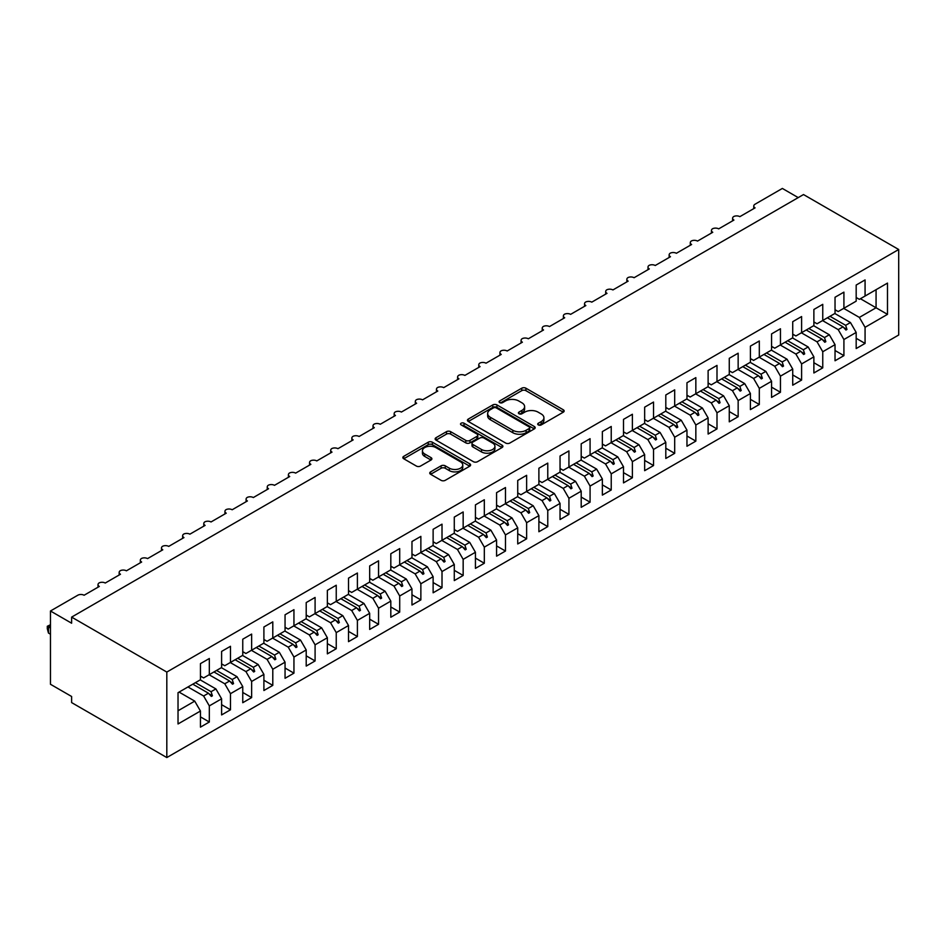 <?xml version="1.0" encoding="UTF-8"?>
<svg xmlns="http://www.w3.org/2000/svg" width="946" height="946" viewBox="0 0 946 946"><rect width="100%" height="100%" fill="white"/><g stroke="black" fill="none" stroke-linecap="round" stroke-linejoin="round"><path stroke-width="1.42" d="M538.309 424.92A2.058 1.183 0 0 0 541.218 424.92L563.284 412.184A2.933 1.691 0 0 0 564.147 410.978A2.933 1.691 0 0 0 563.284 409.784L525.905 388.203A2.933 1.691 0 0 0 521.754 388.203L499.701 400.938A2.058 1.183 0 0 0 499.098 401.778A2.058 1.183 0 0 0 499.701 402.618A2.058 1.183 0 0 0 502.598 402.618L505.46 400.974A9.401 5.428 0 0 1 518.751 400.974L521.861 402.771A9.401 5.428 0 0 1 524.616 406.603A9.401 5.428 0 0 1 521.861 410.446L519.011 412.089A2.058 1.183 0 0 0 518.408 412.929A2.058 1.183 0 0 0 519.011 413.769A2.058 1.183 0 0 0 521.908 413.769L524.77 412.125A9.401 5.428 0 0 1 538.061 412.125L541.171 413.922A9.401 5.428 0 0 1 543.926 417.754A9.401 5.428 0 0 1 541.171 421.597L538.309 423.24A2.058 1.183 0 0 0 537.718 424.08A2.058 1.183 0 0 0 538.309 424.92L538.309 423.24M430.607 471.877A2.933 1.691 0 0 0 429.744 473.083A2.933 1.691 0 0 0 430.607 474.277L441.096 480.332A2.933 1.691 0 0 0 445.247 480.332L469.748 466.189A2.933 1.691 0 0 0 470.611 464.983A2.933 1.691 0 0 0 469.748 463.788L432.369 442.208A2.933 1.691 0 0 0 428.219 442.208L403.717 456.35A2.933 1.691 0 0 0 402.854 457.557A2.933 1.691 0 0 0 403.717 458.751L416.382 466.059A2.933 1.691 0 0 0 420.532 466.059L431.021 460.016A2.933 1.691 0 0 0 431.884 458.81A2.933 1.691 0 0 0 431.021 457.616L424.742 453.985A7.852 4.529 0 0 1 422.436 450.781A7.852 4.529 0 0 1 427.285 446.595A7.852 4.529 0 0 1 435.846 447.576L460.454 461.778A7.852 4.529 0 0 1 462.76 464.983A7.852 4.529 0 0 1 457.911 469.181A7.852 4.529 0 0 1 449.35 468.187L445.247 465.822A2.933 1.691 0 0 0 441.096 465.822L430.607 471.877L430.607 474.277M898.7 249.508L166.815 672.062L166.815 757.557L898.7 335.002L898.7 249.508L803.509 194.557L71.624 617.111L71.624 623.213L50.469 610.998L77.761 595.247A4.482 2.59 180 0 1 84.099 595.247L99.33 586.449A4.482 2.59 0 0 1 98.017 584.616A4.482 2.59 0 0 1 99.129 582.913A4.482 2.59 180 0 1 105.254 583.032L120.485 574.246A4.482 2.59 0 0 1 119.172 572.413A4.482 2.59 0 0 1 120.284 570.698A4.482 2.59 180 0 1 126.409 570.816L141.64 562.03A4.482 2.59 0 0 1 140.327 560.198A4.482 2.59 0 0 1 141.439 558.495A4.482 2.59 180 0 1 147.564 558.613L162.795 549.815A4.482 2.59 0 0 1 161.482 547.982A4.482 2.59 0 0 1 162.594 546.28A4.482 2.59 180 0 1 168.719 546.398L183.95 537.6A4.482 2.59 0 0 1 182.637 535.767A4.482 2.59 0 0 1 183.737 534.064A4.482 2.59 180 0 1 189.874 534.183L205.105 525.397A4.482 2.59 0 0 1 203.78 523.564A4.482 2.59 0 0 1 204.892 521.849A4.482 2.59 180 0 1 211.017 521.967L226.248 513.181A4.482 2.59 0 0 1 224.935 511.348A4.482 2.59 0 0 1 226.047 509.646A4.482 2.59 180 0 1 232.172 509.764L247.403 500.966A4.482 2.59 0 0 1 246.09 499.133A4.482 2.59 0 0 1 247.202 497.43A4.482 2.59 180 0 1 253.327 497.549L268.558 488.751A4.482 2.59 0 0 1 267.245 486.918A4.482 2.59 0 0 1 268.357 485.215A4.482 2.59 180 0 1 274.482 485.333L289.713 476.536A4.482 2.59 0 0 1 288.4 474.715A4.482 2.59 0 0 1 289.511 473A4.482 2.59 180 0 1 295.637 473.118L310.867 464.332A4.482 2.59 0 0 1 309.543 462.499A4.482 2.59 0 0 1 310.655 460.797A4.482 2.59 180 0 1 316.78 460.915L332.011 452.117A4.482 2.59 0 0 1 330.698 450.284A4.482 2.59 0 0 1 331.81 448.581A4.482 2.59 180 0 1 337.935 448.7L353.165 439.902A4.482 2.59 0 0 1 351.853 438.069A4.482 2.59 0 0 1 352.964 436.366A4.482 2.59 180 0 1 359.09 436.484L374.32 427.687A4.482 2.59 0 0 1 373.008 425.854A4.482 2.59 0 0 1 374.119 424.151A4.482 2.59 180 0 1 380.245 424.269L395.475 415.483A4.482 2.59 0 0 1 394.163 413.65A4.482 2.59 0 0 1 395.274 411.936A4.482 2.59 180 0 1 401.4 412.054L416.63 403.268A4.482 2.59 0 0 1 415.318 401.435A4.482 2.59 0 0 1 416.417 399.732A4.482 2.59 180 0 1 422.555 399.851L437.785 391.053A4.482 2.59 0 0 1 436.461 389.22A4.482 2.59 0 0 1 437.572 387.517A4.482 2.59 180 0 1 443.698 387.635L458.928 378.838A4.482 2.59 0 0 1 457.616 377.005A4.482 2.59 0 0 1 458.727 375.302A4.482 2.59 180 0 1 464.853 375.42L480.083 366.634A4.482 2.59 0 0 1 478.771 364.801A4.482 2.59 0 0 1 479.882 363.087A4.482 2.59 180 0 1 486.008 363.205L501.238 354.419A4.482 2.59 0 0 1 499.926 352.586A4.482 2.59 0 0 1 501.037 350.883A4.482 2.59 180 0 1 507.162 351.001L522.393 342.204A4.482 2.59 0 0 1 521.08 340.371A4.482 2.59 0 0 1 522.192 338.668A4.482 2.59 180 0 1 528.317 338.786L543.548 329.988A4.482 2.59 0 0 1 542.235 328.156A4.482 2.59 0 0 1 543.335 326.453A4.482 2.59 180 0 1 549.472 326.571L564.691 317.773A4.482 2.59 0 0 1 563.378 315.952A4.482 2.59 0 0 1 564.49 314.238A4.482 2.59 180 0 1 570.615 314.356L585.846 305.57A4.482 2.59 0 0 1 584.533 303.737A4.482 2.59 0 0 1 585.645 302.034A4.482 2.59 180 0 1 591.77 302.152L607.001 293.355A4.482 2.59 0 0 1 605.688 291.522A4.482 2.59 0 0 1 606.8 289.819A4.482 2.59 180 0 1 612.925 289.937L628.156 281.139A4.482 2.59 0 0 1 626.843 279.307A4.482 2.59 0 0 1 627.955 277.604A4.482 2.59 180 0 1 634.08 277.722L649.311 268.924A4.482 2.59 0 0 1 647.998 267.091A4.482 2.59 0 0 1 649.098 265.388A4.482 2.59 180 0 1 655.235 265.507L670.466 256.721A4.482 2.59 0 0 1 669.141 254.888A4.482 2.59 0 0 1 670.253 253.173A4.482 2.59 180 0 1 676.378 253.292L691.609 244.506A4.482 2.59 0 0 1 690.296 242.673A4.482 2.59 0 0 1 691.408 240.97A4.482 2.59 180 0 1 697.533 241.088L712.764 232.29A4.482 2.59 0 0 1 711.451 230.457A4.482 2.59 0 0 1 712.563 228.755A4.482 2.59 180 0 1 718.688 228.873L733.919 220.075A4.482 2.59 0 0 1 732.606 218.242A4.482 2.59 0 0 1 733.718 216.539A4.482 2.59 180 0 1 739.843 216.658L755.074 207.872A4.482 2.59 0 0 1 753.761 206.039A4.482 2.59 0 0 1 755.074 204.206L782.354 188.443L798.223 197.608M166.815 672.062L71.624 617.111M505.661 443.047A2.933 1.691 0 0 0 509.823 443.047L534.313 428.905A2.933 1.691 0 0 0 535.176 427.71A2.933 1.691 0 0 0 534.313 426.504L496.946 404.923A2.933 1.691 0 0 0 492.795 404.923L468.294 419.078A2.933 1.691 0 0 0 467.43 420.272A2.933 1.691 0 0 0 468.294 421.467L505.661 443.047M461.955 425.357A2.058 1.183 0 0 1 464.037 425.653L464.037 423.205L502.03 445.152A2.933 1.691 0 0 1 502.894 446.346A2.933 1.691 0 0 1 502.03 447.541L477.529 461.683A2.933 1.691 0 0 1 473.378 461.683L436.011 440.115L436.011 437.714A2.933 1.691 0 0 0 435.148 438.909A2.933 1.691 0 0 0 436.011 440.115M436.011 437.714L446.488 431.66A2.933 1.691 0 0 1 450.639 431.66L465.799 440.41A2.933 1.691 0 0 0 469.949 440.41L476.914 436.39A2.933 1.691 0 0 0 477.765 435.195A2.933 1.691 0 0 0 476.914 434.001L461.128 424.884A2.058 1.183 0 0 1 460.525 424.045A2.058 1.183 0 0 1 461.802 422.957A2.058 1.183 0 0 1 464.037 423.205M200.446 676.094L203.615 677.927L209.326 674.628L209.326 658.511L200.446 663.631L200.446 679.76L178.025 692.697L178.025 723.962L200.446 711.025L194.734 701.128L179.078 692.094M200.446 716.879L209.326 722.011L209.326 705.893L221.601 698.81L215.889 688.913L200.233 679.878M187.97 686.962L203.615 695.996L209.326 705.893M221.601 663.879L224.77 665.712L230.481 662.413L230.481 646.295L221.601 651.427L221.601 667.545L209.326 674.628M221.601 704.675L230.481 709.796L230.481 693.678L242.755 686.595L237.044 676.709L221.388 667.663M209.113 674.746L224.77 683.792L230.481 693.678M242.755 651.664L245.925 653.497L251.636 650.198L251.636 634.08L242.755 639.212L242.755 655.33L230.481 662.413M242.755 692.46L251.636 697.592L251.636 681.463L263.899 674.38L258.187 664.494L242.543 655.46M230.268 662.543L245.925 671.577L251.636 681.463M263.899 639.461L267.079 641.293L272.791 637.994L272.791 621.865L263.899 626.997L263.899 643.114L251.636 650.198M263.899 680.245L272.791 685.377L272.791 669.26L285.053 662.176L279.342 652.279L263.698 643.245M251.423 650.328L267.079 659.362L272.791 669.26M285.053 627.245L288.234 629.078L293.946 625.779L293.946 609.662L285.053 614.782L285.053 630.911L272.791 637.994M285.053 668.03L293.946 673.162L293.946 657.044L306.208 649.961L300.497 640.064L284.841 631.029M272.578 638.112L288.234 647.147L293.946 657.044M306.208 615.03L309.377 616.863L315.089 613.564L315.089 597.446L306.208 602.578L306.208 618.696L293.946 625.779M306.208 655.826L315.089 660.947L315.089 644.829L327.363 637.746L321.652 627.848L305.996 618.814M293.733 625.897L309.377 634.932L315.089 644.829M327.363 602.815L330.532 604.648L336.244 601.349L336.244 585.231L327.363 590.363L327.363 606.481L315.089 613.564M327.363 643.611L336.244 648.743L336.244 632.614L348.518 625.531L342.807 615.645L327.15 606.599M314.876 613.682L330.532 622.728L336.244 632.614M348.518 590.611L351.687 592.433L357.399 589.145L357.399 573.016L348.518 578.148L348.518 594.265L336.244 601.349M348.518 631.396L357.399 636.528L357.399 620.41L369.673 613.327L363.962 603.43L348.305 594.395M336.031 601.479L351.687 610.513L357.399 620.41M369.673 578.396L372.842 580.229L378.554 576.93L378.554 560.812L369.673 565.933L369.673 582.062L357.399 589.145M369.673 619.181L378.554 624.313L378.554 608.195L390.816 601.112L385.105 591.215L369.46 582.18M357.186 589.263L372.842 598.298L378.554 608.195M390.816 566.181L393.997 568.014L399.709 564.715L399.709 548.597L390.816 553.729L390.816 569.847L378.554 576.93M390.816 606.965L399.709 612.097L399.709 595.98L411.971 588.897L406.26 578.999L390.603 569.965M378.341 577.048L393.997 586.082L399.709 595.98M411.971 553.966L415.152 555.799L420.864 552.499L420.864 536.382L411.971 541.514L411.971 557.632L399.709 564.715M411.971 594.762L420.864 599.882L420.864 583.765L433.126 576.682L427.415 566.796L411.758 557.75M399.496 564.833L415.152 573.879L420.864 583.765M433.126 541.751L436.295 543.583L442.007 540.296L442.007 524.167L433.126 529.299L433.126 545.416L420.864 552.499M433.126 582.547L442.007 587.679L442.007 571.55L454.281 564.466L448.57 554.581L432.913 545.546M420.651 552.63L436.295 561.664L442.007 571.55M454.281 529.547L457.45 531.38L463.162 528.081L463.162 511.952L454.281 517.084L454.281 533.213L442.007 540.296M454.281 570.332L463.162 575.464L463.162 559.346L475.436 552.263L469.724 542.365L454.068 533.331M441.794 540.414L457.45 549.449L463.162 559.346M475.436 517.332L478.605 519.165L484.317 515.866L484.317 499.748L475.436 504.868L475.436 520.998L463.162 528.081M475.436 558.116L484.317 563.248L484.317 547.131L496.579 540.048L490.879 530.15L475.223 521.116M462.949 528.199L478.605 537.233L484.317 547.131M496.579 505.117L499.76 506.95L505.471 503.65L505.471 487.533L496.579 492.665L496.579 508.782L484.317 515.866M496.579 545.913L505.471 551.033L505.471 534.916L517.734 527.833L512.023 517.947L496.378 508.901M484.104 515.984L499.76 525.03L505.471 534.916M517.734 492.901L520.915 494.734L526.626 491.435L526.626 475.318L517.734 480.45L517.734 496.567L505.471 503.65M517.734 533.698L526.626 538.83L526.626 522.7L538.889 515.617L533.177 505.732L517.521 496.697M505.259 503.78L520.915 512.815L526.626 522.7M538.889 480.698L542.058 482.531L547.769 479.232L547.769 463.102L538.889 468.235L538.889 484.352L526.626 491.435M538.889 521.483L547.769 526.615L547.769 510.497L560.044 503.414L554.332 493.516L538.676 484.482M526.414 491.565L542.058 500.6L547.769 510.497M560.044 468.483L563.213 470.316L568.924 467.017L568.924 450.899L560.044 456.019L560.044 472.149L547.769 479.232M560.044 509.267L568.924 514.399L568.924 498.282L581.199 491.199L575.487 481.301L559.831 472.267M547.568 479.35L563.213 488.384L568.924 498.282M581.199 456.268L584.368 458.101L590.079 454.801L590.079 438.684L581.199 443.816L581.199 459.933L568.924 467.017M581.199 497.064L590.079 502.184L590.079 486.067L602.354 478.983L596.642 469.098L580.986 460.052M568.712 467.135L584.368 476.181L590.079 486.067M602.354 444.052L605.523 445.885L611.234 442.586L611.234 426.469L602.354 431.601L602.354 447.718L590.079 454.801M602.354 484.849L611.234 489.981L611.234 473.851L623.497 466.768L617.785 456.883L602.141 447.836M589.866 454.92L605.523 463.966L611.234 473.851M623.497 431.849L626.678 433.67L632.389 430.383L632.389 414.253L623.497 419.385L623.497 435.503L611.234 442.586M623.497 472.633L632.389 477.765L632.389 461.648L644.652 454.565L638.94 444.667L623.296 435.633M611.021 442.716L626.678 451.75L632.389 461.648M644.652 419.634L647.833 421.467L653.544 418.167L653.544 402.05L644.652 407.17L644.652 423.3L632.389 430.383M644.652 460.418L653.544 465.55L653.544 449.433L665.807 442.35L660.095 432.452L644.439 423.418M632.176 430.501L647.833 439.535L653.544 449.433M665.807 407.419L668.976 409.251L674.687 405.952L674.687 389.835L665.807 394.967L665.807 411.084L653.544 418.167M665.807 448.215L674.687 453.335L674.687 437.218L686.962 430.134L681.25 420.237L665.594 411.203M653.331 418.286L668.976 427.32L674.687 437.218M686.962 395.203L690.131 397.036L695.842 393.737L695.842 377.62L686.962 382.752L686.962 398.869L674.687 405.952M686.962 436L695.842 441.132L695.842 425.002L708.116 417.919L702.405 408.033L686.749 398.987M674.474 406.07L690.131 415.117L695.842 425.002M708.116 382.988L711.286 384.821L716.997 381.534L716.997 365.404L708.116 370.536L708.116 386.654L695.842 393.737M708.116 423.784L716.997 428.916L716.997 412.787L729.271 405.704L723.56 395.818L707.904 386.784M695.629 393.867L711.286 402.901L716.997 412.787M729.271 370.785L732.441 372.618L738.152 369.318L738.152 353.201L729.271 358.321L729.271 374.45L716.997 381.534M729.271 411.569L738.152 416.701L738.152 400.584L750.415 393.501L744.703 383.603L729.059 374.569M716.784 381.652L732.441 390.686L738.152 400.584M750.415 358.569L753.595 360.402L759.307 357.103L759.307 340.986L750.415 346.118L750.415 362.235L738.152 369.318M750.415 399.354L759.307 404.486L759.307 388.368L771.569 381.285L765.858 371.388L750.202 362.353M737.939 369.437L753.595 378.471L759.307 388.368M771.569 346.354L774.75 348.187L780.45 344.888L780.45 328.77L771.569 333.903L771.569 350.02L759.307 357.103M771.569 387.151L780.45 392.271L780.45 376.153L792.724 369.07L787.013 359.184L771.357 350.138M759.094 357.221L774.75 366.268L780.45 376.153M792.724 334.139L795.893 335.972L801.605 332.673L801.605 316.555L792.724 321.687L792.724 337.805L780.45 344.888M792.724 374.935L801.605 380.067L801.605 363.938L813.879 356.855L808.168 346.969L792.512 337.935M780.249 345.018L795.893 354.052L801.605 363.938M813.879 321.936L817.048 323.769L822.76 320.469L822.76 304.34L813.879 309.472L813.879 325.59L801.605 332.673M813.879 362.72L822.76 367.852L822.76 351.735L835.034 344.651L829.323 334.754L813.666 325.72M801.392 332.803L817.048 341.837L822.76 351.735M835.034 309.72L838.203 311.553L843.915 308.254L843.915 292.137L835.034 297.257L835.034 313.386L822.76 320.469M835.034 350.505L843.915 355.637L843.915 339.519L856.177 332.436L856.177 348.554L865.07 343.422L865.07 327.304L887.49 314.356L876.067 307.769L876.067 289.689L887.49 283.091L887.49 314.356M822.547 320.588L838.203 329.622L843.915 339.519M856.177 297.505L859.358 299.338L865.07 296.039L865.07 279.921L856.177 285.053L856.177 301.171L843.915 308.254M856.177 338.301L865.07 343.422M843.702 308.372L859.358 317.418L865.07 327.304M50.469 610.998L50.469 684.277L71.624 696.493L71.624 702.594L166.815 757.557M209.326 722.011L200.446 727.143L200.446 711.025M230.481 709.796L221.601 714.928L221.601 698.81M251.636 697.592L242.755 702.712L242.755 686.595M272.791 685.377L263.899 690.509L263.899 674.38M293.946 673.162L285.053 678.294L285.053 662.176M315.089 660.947L306.208 666.079L306.208 649.961M336.244 648.743L327.363 653.863L327.363 637.746M357.399 636.528L348.518 641.66L348.518 625.531M378.554 624.313L369.673 629.445L369.673 613.327M399.709 612.097L390.816 617.23L390.816 601.112M420.864 599.882L411.971 605.014L411.971 588.897M442.007 587.679L433.126 592.799L433.126 576.682M463.162 575.464L454.281 580.596L454.281 564.466M484.317 563.248L475.436 568.38L475.436 552.263M505.471 551.033L496.579 556.165L496.579 540.048M526.626 538.83L517.734 543.95L517.734 527.833M547.769 526.615L538.889 531.747L538.889 515.617M568.924 514.399L560.044 519.531L560.044 503.414M590.079 502.184L581.199 507.316L581.199 491.199M611.234 489.981L602.354 495.101L602.354 478.983M632.389 477.765L623.497 482.898L623.497 466.768M653.544 465.55L644.652 470.682L644.652 454.565M674.687 453.335L665.807 458.467L665.807 442.35M695.842 441.132L686.962 446.252L686.962 430.134M716.997 428.916L708.116 434.048L708.116 417.919M738.152 416.701L729.271 421.833L729.271 405.704M759.307 404.486L750.415 409.618L750.415 393.501M780.45 392.271L771.569 397.403L771.569 381.285M801.605 380.067L792.724 385.188L792.724 369.07M822.76 367.852L813.879 372.984L813.879 356.855M843.915 355.637L835.034 360.769L835.034 344.651M865.07 296.039L887.49 283.091M211.053 673.635L212.401 672.854M195.396 682.669L211.053 691.703L215.889 688.913M203.615 695.996L208.451 693.205L211.336 696.422L212.401 695.818L211.053 691.703M192.795 684.171L208.451 693.205M232.208 661.42L233.544 660.639M216.551 670.454L232.208 679.5L237.044 676.709M224.77 683.792L229.606 680.99L232.491 684.218L233.544 683.603L232.208 679.5M213.95 671.956L229.606 680.99M253.362 649.204L254.699 648.436M237.706 658.25L253.362 667.285L258.187 664.494M245.925 671.577L250.761 668.787L253.646 672.003L254.699 671.388L253.362 667.285M235.105 659.74L250.761 668.787M274.506 637.001L275.854 636.22M258.861 646.035L274.506 655.07L279.342 652.279M267.079 659.362L271.916 656.571L274.801 659.788L275.854 659.185L274.506 655.07M256.26 647.537L271.916 656.571M295.66 624.786L297.009 624.005M280.004 633.82L295.66 642.854L300.497 640.064M288.234 647.147L293.071 644.356L295.956 647.572L297.009 646.969L295.66 642.854M277.415 635.322L293.071 644.356M316.815 612.57L318.163 611.79M301.159 621.605L316.815 630.651L321.652 627.848M309.377 634.932L314.214 632.141L317.099 635.369L318.163 634.754L316.815 630.651M298.569 623.107L314.214 632.141M337.97 600.355L339.318 599.587M322.314 609.401L337.97 618.436L342.807 615.645M330.532 622.728L335.369 619.937L338.254 623.154L339.318 622.539L337.97 618.436M319.713 610.891L335.369 619.937M359.125 588.152L360.461 587.371M343.469 597.186L359.125 606.22L363.962 603.43M351.687 610.513L356.524 607.722L359.409 610.939L360.461 610.324L359.125 606.22M340.867 598.688L356.524 607.722M380.268 575.937L381.616 575.156M364.624 584.971L380.268 594.005L385.105 591.215M372.842 598.298L377.679 595.507L380.564 598.723L381.616 598.12L380.268 594.005M362.022 586.473L377.679 595.507M401.423 563.721L402.771 562.941M385.779 572.756L401.423 581.802L406.26 578.999M393.997 586.082L398.834 583.292L401.719 586.52L402.771 585.905L401.423 581.802M383.177 574.257L398.834 583.292M422.578 551.506L423.926 550.738M406.922 560.54L422.578 569.587L427.415 566.796M415.152 573.879L419.977 571.088L422.862 574.305L423.926 573.69L422.578 569.587M404.332 562.042L419.977 571.088M443.733 539.291L445.081 538.522M428.077 548.337L443.733 557.371L448.57 554.581M436.295 561.664L441.132 558.873L444.017 562.09L445.081 561.475L443.733 557.371M425.487 549.839L441.132 558.873M464.888 527.088L466.236 526.307M449.232 536.122L464.888 545.156L469.724 542.365M457.45 549.449L462.287 546.658L465.172 549.874L466.236 549.271L464.888 545.156M446.63 537.624L462.287 546.658M486.043 514.872L487.379 514.092M470.387 523.907L486.043 532.941L490.879 530.15M478.605 537.233L483.441 534.443L486.327 537.671L487.379 537.056L486.043 532.941M467.785 525.408L483.441 534.443M507.186 502.657L508.534 501.877M491.542 511.691L507.186 520.738L512.023 517.947M499.76 525.03L504.596 522.239L507.482 525.456L508.534 524.841L507.186 520.738M488.94 513.193L504.596 522.239M528.341 490.442L529.689 489.673M512.685 499.488L528.341 508.522L533.177 505.732M520.915 512.815L525.751 510.024L528.637 513.24L529.689 512.626L528.341 508.522M510.095 500.978L525.751 510.024M549.496 478.238L550.844 477.458M533.84 487.273L549.496 496.307L554.332 493.516M542.058 500.6L546.894 497.809L549.78 501.025L550.844 500.422L549.496 496.307M531.25 488.775L546.894 497.809M570.651 466.023L571.999 465.243M554.995 475.058L570.651 484.092L575.487 481.301M563.213 488.384L568.049 485.594L570.935 488.81L571.999 488.207L570.651 484.092M552.393 476.559L568.049 485.594M591.806 453.808L593.142 453.028M576.149 462.842L591.806 471.888L596.642 469.098M584.368 476.181L589.204 473.378L592.09 476.607L593.142 475.992L591.806 471.888M573.548 464.344L589.204 473.378M612.961 441.593L614.297 440.824M597.304 450.639L612.961 459.673L617.785 456.883M605.523 463.966L610.359 461.175L613.245 464.391L614.297 463.777L612.961 459.673M594.703 452.129L610.359 461.175M634.104 429.389L635.452 428.609M618.459 438.424L634.104 447.458L638.94 444.667M626.678 451.75L631.514 448.96L634.399 452.176L635.452 451.573L634.104 447.458M615.858 439.925L631.514 448.96M655.259 417.174L656.607 416.394M639.602 426.208L655.259 435.243L660.095 432.452M647.833 439.535L652.657 436.745L655.543 439.961L656.607 439.358L655.259 435.243M637.013 427.71L652.657 436.745M676.414 404.959L677.762 404.179M660.757 413.993L676.414 423.039L681.25 420.237M668.976 427.32L673.812 424.529L676.697 427.758L677.762 427.143L676.414 423.039M658.168 415.495L673.812 424.529M697.569 392.744L698.917 391.975M681.912 401.79L697.569 410.824L702.405 408.033M690.131 415.117L694.967 412.326L697.852 415.542L698.917 414.927L697.569 410.824M679.311 403.28L694.967 412.326M718.724 380.529L720.06 379.76M703.067 389.575L718.724 398.609L723.56 395.818M711.286 402.901L716.122 400.111L719.007 403.327L720.06 402.712L718.724 398.609M700.466 391.076L716.122 400.111M739.867 368.325L741.215 367.545M724.222 377.359L739.867 386.394L744.703 383.603M732.441 390.686L737.277 387.895L740.162 391.112L741.215 390.509L739.867 386.394M721.621 378.861L737.277 387.895M761.022 356.11L762.37 355.329M745.377 365.144L761.022 374.178L765.858 371.388M753.595 378.471L758.432 375.68L761.317 378.908L762.37 378.294L761.022 374.178M742.776 366.646L758.432 375.68M782.176 343.895L783.525 343.126M766.52 352.929L782.176 361.975L787.013 359.184M774.75 366.268L779.575 363.477L782.46 366.693L783.525 366.078L782.176 361.975M763.93 354.431L779.575 363.477M803.331 331.679L804.679 330.911M787.675 340.726L803.331 349.76L808.168 346.969M795.893 354.052L800.73 351.262L803.615 354.478L804.679 353.863L803.331 349.76M785.074 342.216L800.73 351.262M824.486 319.476L825.834 318.696M808.83 328.51L824.486 337.545L829.323 334.754M817.048 341.837L821.885 339.046L824.77 342.263L825.834 341.66L824.486 337.545M806.229 330.012L821.885 339.046M845.641 307.261L846.977 306.48M829.985 316.295L845.641 325.329L850.466 322.539L834.821 313.504M838.203 329.622L843.04 326.831L845.925 330.048L846.977 329.445L845.641 325.329M827.383 317.797L843.04 326.831M850.466 322.539L856.177 332.436M859.358 317.418L876.067 307.769L860.411 298.723M178.025 710.777L194.734 701.128M843.655 327.517L846.977 329.445M822.5 339.732L825.834 341.66M801.345 351.947L804.679 353.863M780.202 364.163L783.525 366.078M759.047 376.378L762.37 378.294M737.892 388.581L741.215 390.509M716.737 400.797L720.06 402.712M695.582 413.012L698.917 414.927M674.439 425.227L677.762 427.143M653.284 437.43L656.607 439.358M632.129 449.646L635.452 451.573M610.974 461.861L614.297 463.777M589.819 474.076L593.142 475.992M568.664 486.279L571.999 488.207M547.521 498.495L550.844 500.422M526.366 510.71L529.689 512.626M505.211 522.925L508.534 524.841M484.056 535.129L487.379 537.056M462.901 547.344L466.236 549.271M441.747 559.559L445.081 561.475M420.603 571.774L423.926 573.69M399.449 583.989L402.771 585.905M378.294 596.193L381.616 598.12M357.139 608.408L360.461 610.324M335.984 620.623L339.318 622.539M314.841 632.839L318.163 634.754M293.686 645.042L297.009 646.969M272.531 657.257L275.854 659.185M251.376 669.472L254.699 671.388M230.221 681.688L233.544 683.603M209.066 693.891L212.401 695.818M539.137 425.203L541.171 424.033A9.401 5.428 0 0 0 543.926 420.201L543.926 417.754M524.616 406.603L524.616 409.05A9.401 5.428 0 0 1 521.861 412.882L519.827 414.064M563.248 412.208L525.905 390.651A2.933 1.691 0 0 0 521.754 390.651L500.517 402.913M534.277 428.928L496.946 407.371A2.933 1.691 0 0 0 492.795 407.371L468.329 421.49M529.133 428.538A2.058 1.183 0 0 0 529.725 427.71A2.058 1.183 0 0 0 529.133 426.871L496.319 407.927A2.058 1.183 0 0 0 493.41 407.927L490.406 409.665A9.401 5.428 0 0 0 487.651 413.497A9.401 5.428 0 0 0 490.406 417.34L512.827 430.276A9.401 5.428 0 0 0 526.118 430.276L529.133 428.538L529.133 430.986A2.058 1.183 0 0 0 529.725 430.146L529.725 427.71M487.651 413.497L487.651 415.944A9.401 5.428 0 0 0 490.406 419.776L490.406 417.34M529.133 430.986L526.118 432.724A9.401 5.428 0 0 1 512.827 432.724L490.406 419.776M436.047 440.138L446.488 434.108L446.488 431.66M477.765 435.195L477.765 437.643A2.933 1.691 0 0 1 476.914 438.838L469.949 442.858A2.933 1.691 0 0 1 465.799 442.858L450.639 434.108A2.933 1.691 0 0 0 446.488 434.108M464.037 425.653L501.995 447.564M481.526 449.492A7.852 4.529 0 0 0 490.087 450.473A7.852 4.529 0 0 0 494.935 446.287A7.852 4.529 0 0 0 492.641 443.083L483.974 438.069A2.933 1.691 0 0 0 479.811 438.069L472.858 442.089A2.933 1.691 0 0 0 471.995 443.284A2.933 1.691 0 0 0 472.858 444.49L481.526 449.492L481.526 451.94A7.852 4.529 0 0 0 490.087 452.921A7.852 4.529 0 0 0 494.935 448.723L494.935 446.287M471.995 443.284L471.995 445.732A2.933 1.691 0 0 0 472.858 446.926L472.858 444.49M481.526 451.94L472.858 446.926M462.76 464.983L462.76 467.43A7.852 4.529 0 0 1 457.911 471.616A7.852 4.529 0 0 1 449.35 470.635L445.247 468.27A2.933 1.691 0 0 0 441.096 468.27L430.643 474.301M422.436 450.781L422.436 453.229A7.852 4.529 0 0 0 424.742 456.433L424.742 453.985M430.986 460.028L424.742 456.433M469.713 466.212L432.369 444.655A2.933 1.691 0 0 0 428.219 444.655L403.765 458.775M836.039 310.3L835.034 310.891M814.884 322.515L813.879 323.094M793.741 334.73L792.724 335.31M772.586 346.945L771.569 347.525M751.431 359.149L750.415 359.74M730.277 371.364L729.271 371.955M709.122 383.579L708.116 384.159M687.967 395.795L686.962 396.374M666.824 407.998L665.807 408.589M645.669 420.213L644.652 420.804M624.514 432.428L623.497 433.008M603.359 444.644L602.354 445.223M582.204 456.847L581.199 457.438M561.061 469.062L560.044 469.654M539.906 481.278L538.889 481.857M518.751 493.493L517.734 494.072M497.596 505.708L496.579 506.287M476.441 517.911L475.436 518.503M455.286 530.127L454.281 530.706M434.143 542.342L433.126 542.921M412.988 554.557L411.971 555.136M391.833 566.76L390.816 567.352M370.678 578.976L369.673 579.567M349.523 591.191L348.518 591.77M328.368 603.406L327.363 603.986M307.225 615.61L306.208 616.201M286.07 627.825L285.053 628.416M264.915 640.04L263.899 640.619M243.761 652.255L242.755 652.835M222.606 664.47L221.601 665.05M201.463 676.674L200.446 677.265M50.469 625.779L48.459 626.938L50.469 628.097M48.459 633.04L47.3 628.712L47.3 626.264L48.459 626.938L48.459 633.04L50.469 634.21M47.3 626.264L50.469 624.762M541.171 424.033L541.171 421.597M519.011 413.769L519.011 412.089M521.861 412.882L521.861 410.446M499.701 402.618L499.701 400.938M521.754 390.651L521.754 388.203M525.905 390.651L525.905 388.203M563.284 412.184L563.284 409.784M468.294 421.467L468.294 419.078M492.795 407.371L492.795 404.923M496.946 407.371L496.946 404.923M534.313 428.905L534.313 426.504M512.827 432.724L512.827 430.276M526.118 432.724L526.118 430.276M450.639 434.108L450.639 431.66M465.799 442.858L465.799 440.41M469.949 442.858L469.949 440.41M476.914 438.838L476.914 436.39M502.03 447.541L502.03 445.152M441.096 468.27L441.096 465.822M445.247 468.27L445.247 465.822M449.35 470.635L449.35 468.187M431.021 460.016L431.021 457.616M403.717 458.751L403.717 456.35M428.219 444.655L428.219 442.208M432.369 444.655L432.369 442.208M469.748 466.189L469.748 463.788M753.761 208.628L753.761 206.039M732.606 220.844L732.606 218.242M711.451 233.047L711.451 230.457M690.296 245.262L690.296 242.673M669.141 257.478L669.141 254.888M647.998 269.693L647.998 267.091M626.843 281.896L626.843 279.307M605.688 294.111L605.688 291.522M584.533 306.327L584.533 303.737M563.378 318.542L563.378 315.952M542.235 330.745L542.235 328.156M521.08 342.96L521.08 340.371M499.926 355.176L499.926 352.586M478.771 367.391L478.771 364.801M457.616 379.594L457.616 377.005M436.461 391.81L436.461 389.22M415.318 404.025L415.318 401.435M394.163 416.24L394.163 413.65M373.008 428.455L373.008 425.854M351.853 440.659L351.853 438.069M330.698 452.874L330.698 450.284M309.543 465.089L309.543 462.499M288.4 477.304L288.4 474.715M267.245 489.508L267.245 486.918M246.09 501.723L246.09 499.133M224.935 513.938L224.935 511.348M203.78 526.153L203.78 523.564M182.637 538.357L182.637 535.767M161.482 550.572L161.482 547.982M140.327 562.787L140.327 560.198M119.172 575.002L119.172 572.413M98.017 587.218L98.017 584.616"/></g></svg>
